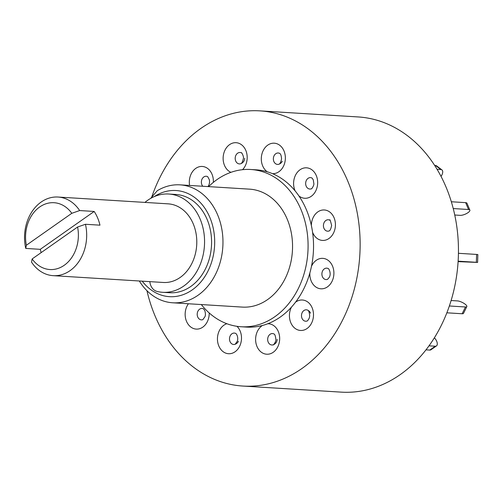 <?xml version="1.0" encoding="UTF-8"?>
<svg xmlns="http://www.w3.org/2000/svg" width="503" height="503" viewBox="0 0 503 503"><rect width="100%" height="100%" fill="white"/><g stroke="black" fill="none" stroke-linecap="round" stroke-linejoin="round"><path stroke-width="0.75" d="M437.094 169.278L440.81 169.511L435.56 165.5A5.91 3.219 -52.7 0 1 436.648 165.889L441.904 169.895A5.91 3.219 127.3 0 0 440.81 169.511M434.718 165.449L435.56 165.5M441.043 176.346A5.91 3.219 127.3 0 0 441.911 174.899L441.955 174.818A5.91 3.219 127.3 0 0 441.904 169.895M453.266 208.556L468.545 209.5L465.652 202.646A5.91 1.937 -22.9 0 1 466.973 203.25L469.859 210.103A5.91 1.937 157.1 0 0 468.545 209.5M451.367 201.76L465.652 202.646M454.781 215.007L460.226 215.347A5.91 1.937 157.1 0 0 467.979 212.675L468.048 212.624A5.91 1.937 157.1 0 0 469.859 210.103M458.145 261.176L476.354 262.302L476.605 254.43L477.85 254.556L477.605 262.428L476.354 262.302M458.453 253.305L476.605 254.43M458.12 261.629L477.605 262.428M446.859 312.809L462.15 313.753L465.47 306.981A5.91 1.698 26.1 0 0 466.834 306.572A5.91 1.698 26.1 0 0 465.162 304.202L465.099 304.152A5.91 1.698 26.1 0 0 457.529 300.92L451.116 300.524M449.361 305.981L465.47 306.981M466.834 306.572L463.515 313.35A5.91 1.698 -153.9 0 1 462.15 313.753M425.978 349.849L429.744 350.082L435.246 346.215A5.91 3.081 54.9 0 0 436.472 345.907A5.91 3.081 54.9 0 0 436.705 341.298L436.673 341.216A5.91 3.081 54.9 0 0 434.378 337.802M428.996 345.831L435.246 346.215M436.472 345.907L430.97 349.774A5.91 3.081 -125.1 0 1 429.744 350.082M25.76 248.432A39.385 31.035 93.5 0 1 58.034 197.038A39.385 31.035 93.5 0 1 72.199 202.47A39.385 31.035 93.5 0 1 79.663 210.556L71.81 213.303L26.357 245.238L25.76 248.432L40.278 249.331A39.385 31.035 -86.5 0 0 41.164 252.607M53.167 275.663A39.385 31.035 93.5 0 1 39.001 270.23A39.385 31.035 93.5 0 1 31.538 262.145L32.135 258.951A33.481 26.382 -86.5 0 0 37.863 264.924A33.481 26.382 -86.5 0 0 67.459 262.629A33.481 26.382 -86.5 0 0 77.588 227.016L85.447 224.275A39.385 31.035 93.5 0 1 53.167 275.663L163.293 282.472A39.385 31.035 -86.5 0 0 195.208 254.468A39.385 31.035 -86.5 0 0 182.325 209.279A39.385 31.035 -86.5 0 0 168.153 203.847L58.034 197.038M71.81 213.303A33.481 26.382 -86.5 0 0 39.687 206.984A33.481 26.382 -86.5 0 0 26.357 245.238M85.447 224.275L99.965 225.168A39.385 31.035 -86.5 0 0 94.187 211.455L40.278 249.331M32.135 258.951L77.588 227.016M94.187 211.455L79.663 210.556M149.819 281.642L149.919 282.334A11.814 9.312 -86.5 0 0 156.961 291.4A49.237 38.8 -86.5 0 0 162.683 292.3A49.237 38.8 -86.5 0 0 183.79 286.018A49.237 38.8 -86.5 0 0 203.772 231.833A49.237 38.8 -86.5 0 0 168.763 194.02A49.237 38.8 -86.5 0 0 147.662 200.301A49.237 38.8 -86.5 0 0 144.921 202.413M162.683 292.3L169.706 292.74A49.237 38.8 -86.5 0 0 190.807 286.452A49.237 38.8 -86.5 0 0 210.788 232.267A49.237 38.8 -86.5 0 0 175.78 194.454L168.763 194.02M146.939 290.677A137.853 108.629 -86.5 0 0 242.892 386.053A137.853 108.629 -86.5 0 0 343.342 318.562A137.853 108.629 -86.5 0 0 259.913 110.867A137.853 108.629 -86.5 0 0 159.464 178.358A137.853 108.629 -86.5 0 0 151.736 197.088M242.892 386.053L341.21 392.133A137.853 108.629 -86.5 0 0 441.659 324.642A137.853 108.629 -86.5 0 0 358.224 116.948L259.913 110.867M201.332 304.56A78.776 62.076 -86.5 0 0 241.094 326.749A78.776 62.076 -86.5 0 0 298.493 288.181A78.776 62.076 -86.5 0 0 250.821 169.498A78.776 62.076 -86.5 0 0 208.626 186.619M241.094 326.749L246.539 327.082A78.776 62.076 -86.5 0 0 262.371 325.498A78.776 62.076 -86.5 0 0 267.759 323.756A78.776 62.076 -86.5 0 0 291.489 307.082A78.776 62.076 -86.5 0 0 295.544 302.19A78.776 62.076 -86.5 0 0 303.938 288.521A78.776 62.076 -86.5 0 0 309.861 272.959A78.776 62.076 -86.5 0 0 311.502 266.225A78.776 62.076 -86.5 0 0 312.57 232.273A78.776 62.076 -86.5 0 0 311.357 225.501A78.776 62.076 -86.5 0 0 298.895 195.925A78.776 62.076 -86.5 0 0 295.148 190.933A78.776 62.076 -86.5 0 0 272.488 173.654A78.776 62.076 -86.5 0 0 267.219 171.774A78.776 62.076 -86.5 0 0 256.266 169.838L250.821 169.498M150.655 198.402L157.301 190.694A59.084 46.559 93.5 0 1 180.017 184.853A59.084 46.559 93.5 0 1 215.774 273.865A59.084 46.559 93.5 0 1 172.724 302.787A59.084 46.559 93.5 0 1 139.306 280.988M172.724 302.787L242.308 307.094A59.084 46.559 -86.5 0 0 285.358 278.165A59.084 46.559 -86.5 0 0 249.601 189.153L180.017 184.853M142.217 281.171A53.173 41.9 -86.5 0 0 208.204 270.633A53.173 41.9 -86.5 0 0 203.96 206.953A53.173 41.9 -86.5 0 0 154.289 196.591M202.803 186.261A5.722 4.508 93.5 0 1 201.885 184.771A5.722 4.508 93.5 0 1 203.784 176.987A5.722 4.508 93.5 0 1 207.701 176.666L209.411 179.867L209.556 182.262L209.147 184.425L208.041 186.588M235.19 158.143A5.722 4.508 93.5 0 1 239.881 152.491A5.722 4.508 93.5 0 1 241.522 152.906L241.522 152.906C241.031 151.522 244.093 156.326 243.377 158.502C242.628 161.733 241.786 163.462 240.855 163.689L240.855 163.689A5.722 4.508 93.5 0 1 239.516 163.921A5.722 4.508 93.5 0 1 235.19 158.143M274.053 155.792A5.722 4.508 93.5 0 1 279.693 153.409L279.844 153.503C280.8 154.113 281.366 155.936 281.548 158.967C280.844 162.142 280.001 163.877 279.027 164.185L279.027 164.185A5.722 4.508 93.5 0 1 275.462 163.626A5.722 4.508 93.5 0 1 274.053 155.792M308.069 178.345A5.722 4.508 93.5 0 1 311.986 178.031L313.256 179.76L313.847 183.582C314.331 184.985 311.476 189.568 311.319 188.807A5.722 4.508 93.5 0 1 306.17 186.135A5.722 4.508 93.5 0 1 308.069 178.345M328.113 219.761A5.722 4.508 93.5 0 1 329.748 220.182C329.792 218.893 330.421 220.635 331.628 225.419C330.924 228.909 330.075 230.758 329.081 230.959A5.722 4.508 93.5 0 1 327.749 231.191A5.722 4.508 93.5 0 1 323.423 225.419A5.722 4.508 93.5 0 1 328.113 219.761M322.593 270.954A5.722 4.508 93.5 0 1 328.226 268.564C328.71 268.25 331.59 273.582 329.251 277.379L327.56 279.341A5.722 4.508 93.5 0 1 323.995 278.781A5.722 4.508 93.5 0 1 322.593 270.954M303.9 310.533A5.722 4.508 93.5 0 1 307.823 310.219L307.823 310.219C308.754 310.64 309.376 312.476 309.685 315.721C309.691 317.437 308.949 319.141 307.446 320.832L307.157 320.996A5.722 4.508 93.5 0 1 302.007 318.324A5.722 4.508 93.5 0 1 303.9 310.533M273.336 344.756L273.336 344.756A5.722 4.508 93.5 0 1 272.004 344.995A5.722 4.508 93.5 0 1 267.671 339.217A5.722 4.508 93.5 0 1 272.362 333.558A5.722 4.508 93.5 0 1 274.003 333.979L274.003 333.979C274.896 334.313 275.518 336.136 275.87 339.431C276.31 341.688 272.683 346.07 273.336 344.756A5.91 5.91 0 0 0 277.178 339.406M235.165 344.259L235.165 344.259A5.722 4.508 93.5 0 1 231.6 343.7A5.722 4.508 93.5 0 1 230.192 335.872A5.722 4.508 93.5 0 1 235.832 333.483L235.982 333.583C238.045 335.872 238.007 339.67 237.259 341.298L235.165 344.259A5.91 5.91 0 0 0 238.409 341.323M202.866 319.638A5.722 4.508 93.5 0 1 197.717 316.959A5.722 4.508 93.5 0 1 199.616 309.175A5.722 4.508 93.5 0 1 203.533 308.861L204.809 310.59C205.551 313.25 205.601 315.28 204.966 316.676L202.866 319.638M189.593 185.444A15.253 12.022 93.5 0 1 195.742 168.404A15.253 12.022 93.5 0 1 207.946 168.7A15.253 12.022 93.5 0 1 213.341 182.369M230.921 172.34A15.253 12.022 93.5 0 1 223.363 155.339A15.253 12.022 93.5 0 1 235.643 142.682A15.253 12.022 93.5 0 1 246.621 152.849A15.253 12.022 93.5 0 1 242.534 169.687M267.219 171.774A15.253 12.022 93.5 0 1 266.904 171.542A15.253 12.022 93.5 0 1 263.157 150.667A15.253 12.022 93.5 0 1 279.762 145.298A15.253 12.022 93.5 0 1 284.767 162.739A15.253 12.022 93.5 0 1 272.488 173.654M295.148 190.933A15.253 12.022 93.5 0 1 294.972 190.53A15.253 12.022 93.5 0 1 300.033 169.769A15.253 12.022 93.5 0 1 316.28 175.56A15.253 12.022 93.5 0 1 313.658 194.095A15.253 12.022 93.5 0 1 298.895 195.925M311.357 225.501A15.253 12.022 93.5 0 1 311.37 225.042A15.253 12.022 93.5 0 1 323.875 209.952A15.253 12.022 93.5 0 1 335.419 225.357A15.253 12.022 93.5 0 1 325.862 240.019A15.253 12.022 93.5 0 1 312.57 232.273M311.502 266.225A15.253 12.022 93.5 0 1 311.697 265.823A15.253 12.022 93.5 0 1 328.296 260.46A15.253 12.022 93.5 0 1 332.043 281.34A15.253 12.022 93.5 0 1 318.116 288.2A15.253 12.022 93.5 0 1 309.861 272.959M295.544 302.19A15.253 12.022 93.5 0 1 295.865 301.957A15.253 12.022 93.5 0 1 312.118 307.748A15.253 12.022 93.5 0 1 307.056 328.516A15.253 12.022 93.5 0 1 292.495 325.737A15.253 12.022 93.5 0 1 291.489 307.082M267.759 323.756A15.253 12.022 93.5 0 1 268.124 323.756A15.253 12.022 93.5 0 1 279.668 339.154A15.253 12.022 93.5 0 1 267.162 354.238A15.253 12.022 93.5 0 1 255.864 342.562A15.253 12.022 93.5 0 1 262.371 325.498M236.988 326.321A15.253 12.022 93.5 0 1 239.271 346.976A15.253 12.022 93.5 0 1 223.043 351.622A15.253 12.022 93.5 0 1 217.617 336.325A15.253 12.022 93.5 0 1 226.872 323.718M209.204 312.954A15.253 12.022 93.5 0 1 200.238 328.497A15.253 12.022 93.5 0 1 186.525 321.36A15.253 12.022 93.5 0 1 188.418 303.762M310.54 313.168A5.91 5.91 0 0 0 307.823 310.219M279.027 164.185A5.91 5.91 0 0 0 282.271 161.249M240.855 163.689A5.91 5.91 0 0 0 244.697 158.332"/></g></svg>
